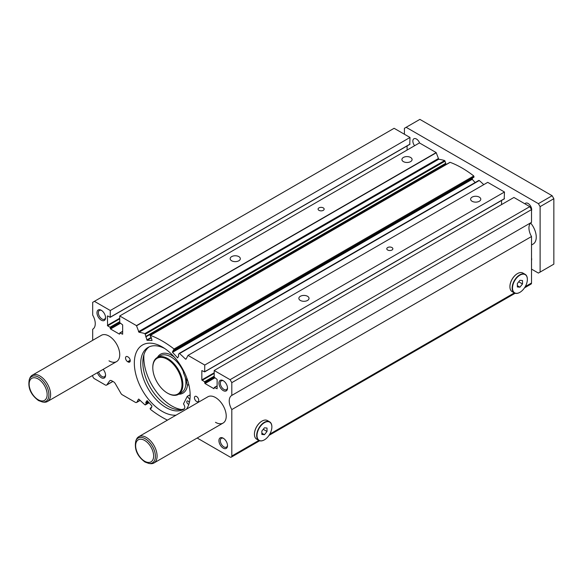<?xml version="1.0" encoding="UTF-8"?>
<svg xmlns="http://www.w3.org/2000/svg" width="583" height="583" viewBox="0 0 583 583"><rect width="100%" height="100%" fill="white"/><g stroke="black" fill="none" stroke-linecap="round" stroke-linejoin="round"><path stroke-width="0.87" d="M190.145 395.995L189.424 395.099L187.274 396.338L183.456 403.946A3.826 2.208 60 0 1 184.039 409.113A35.709 20.616 60 0 1 183.791 409.259A35.709 20.616 60 0 1 165.936 407.495A35.709 20.616 60 0 1 142.609 376.028A35.709 20.616 60 0 1 148.082 347.417A35.709 20.616 60 0 1 164.756 348.532M184.403 408.77A35.709 20.616 60 0 1 168.086 406.256A35.709 20.616 60 0 1 145.058 375.765A35.709 20.616 60 0 1 149.19 346.849M188.892 404.15A1.822 1.049 60 0 1 188.061 404.026A1.822 1.049 60 0 1 186.866 402.423A1.822 1.049 60 0 1 187.15 400.958A1.822 1.049 60 0 1 188.061 401.053A1.822 1.049 60 0 1 189.286 402.78M187.274 396.338L189.89 399.581M184.374 372.311A3.644 2.106 60 0 1 184.009 372.624A3.644 2.106 60 0 1 183.477 372.792L183.405 372.799A32.51 18.773 60 0 1 187.274 384.984L188.856 384.846M187.806 380.998A1.822 1.049 60 0 1 186.91 378.345M184.345 372.26L183.405 372.799M143.95 354.602A39.469 22.788 -120 0 0 143.826 357.59A39.469 22.788 -120 0 0 181.539 409.536M167.613 393.182A21.25 12.272 -120 0 0 167.824 393.314A21.25 12.272 -120 0 0 178.456 394.363A21.25 12.272 -120 0 0 182.858 384.634A21.25 12.272 -120 0 0 173.581 363.245A21.25 12.272 -120 0 0 157.199 357.554A21.25 12.272 -120 0 0 152.797 367.283L152.797 367.778A20.645 11.922 -120 0 0 167.394 393.066A20.645 11.922 -120 0 0 181.998 384.634A20.645 11.922 -120 0 0 167.394 359.347A20.645 11.922 -120 0 0 152.797 367.778M323.266 207.876A3.039 1.756 0 0 0 319.958 207.497A3.039 1.756 0 0 0 318.085 209.115A3.039 1.756 0 0 0 318.974 210.354A3.039 1.756 0 0 0 322.282 210.733A3.039 1.756 0 0 0 324.155 209.115A3.039 1.756 0 0 0 323.266 207.876M391.965 247.542A3.039 1.756 0 0 0 388.657 247.163A3.039 1.756 0 0 0 386.784 248.781A3.039 1.756 0 0 0 387.673 250.02A3.039 1.756 0 0 0 390.982 250.399A3.039 1.756 0 0 0 392.862 248.781A3.039 1.756 0 0 0 391.965 247.542M167.438 420.132A97.157 56.099 -120 0 1 150.436 409.361L150.123 408.479L150.348 408.085L151.099 408.377L151.974 406.016L147.105 400.587L145.772 402.43L146.136 403.494L145.437 404.828L144.934 404.806A97.157 56.099 -120 0 1 138.994 399.26L138.667 399.085M197.178 438.022L230.088 457.028A2.427 1.399 -120 0 0 231.305 457.145A2.427 1.399 -120 0 0 231.808 456.03L231.808 409.565A12.148 7.011 -120 0 1 231.743 395.434A12.148 7.011 -120 0 1 231.808 395.405L231.808 382.652L230.088 379.679L214.201 370.504L214.201 377.15L217.124 379.431L217.124 388.752L214.274 387.491L213.946 388.701L205.012 383.541L204.495 381.763L201.835 379.927L201.835 370.606L204.677 371.859L204.757 365.053L188.018 355.39A2.427 1.399 -120 0 0 187.952 355.506L186.028 359.157L185.489 359.106A97.157 56.099 -120 0 0 179.549 353.553L179.054 353.538L178.354 354.865L178.719 355.929L177.669 357.882L172.517 352.343L472.23 179.309L472.558 177.99M483.759 184.643A97.157 56.099 -120 0 0 479.27 180.511L179.265 353.415M107.367 316.066L107.622 325.831L110.027 327.223L110.544 329.001L119.479 334.161L119.806 332.951L122.656 334.212L122.656 324.891L119.734 322.61L119.734 315.964L136.466 325.627A2.427 1.399 -120 0 1 136.539 325.817L138.994 332.259A97.157 56.099 -120 0 1 144.934 333.571L147.105 340.297L152.046 340.472L151.099 337.112L150.123 335.881L150.436 335.363A97.157 56.099 -120 0 1 162.242 341.004A97.157 56.099 -120 0 1 174.055 349.006L174.193 350.223L173.515 349.909M473.782 177.254L473.768 175.964A97.157 56.099 -120 0 0 461.962 167.962A97.157 56.099 -120 0 0 450.149 162.329L449.799 162.526M146.136 336.515L445.798 163.531L444.654 160.529A97.157 56.099 -120 0 0 438.715 159.225L436.252 152.782A2.427 1.399 -120 0 0 436.186 152.586L419.447 142.922L119.734 315.964M479.299 197.127A5.087 2.937 0 0 0 473.753 196.486A5.087 2.937 0 0 0 470.612 199.197A5.087 2.937 0 0 0 472.106 201.273A5.087 2.937 0 0 0 477.645 201.915A5.087 2.937 0 0 0 480.786 199.197A5.087 2.937 0 0 0 479.299 197.127M238.841 256.622A5.087 2.937 0 0 0 233.295 255.988A5.087 2.937 0 0 0 230.154 258.699A5.087 2.937 0 0 0 231.64 260.776A5.087 2.937 0 0 0 237.186 261.41A5.087 2.937 0 0 0 240.327 258.699A5.087 2.937 0 0 0 238.841 256.622M410.592 157.461A5.087 2.937 0 0 0 405.054 156.82A5.087 2.937 0 0 0 401.913 159.538A5.087 2.937 0 0 0 403.4 161.615A5.087 2.937 0 0 0 408.945 162.249A5.087 2.937 0 0 0 412.086 159.538A5.087 2.937 0 0 0 410.592 157.461M307.54 296.288A5.087 2.937 0 0 0 301.994 295.647A5.087 2.937 0 0 0 298.86 298.365A5.087 2.937 0 0 0 300.347 300.442A5.087 2.937 0 0 0 305.893 301.076A5.087 2.937 0 0 0 309.026 298.365A5.087 2.937 0 0 0 307.54 296.288M186.502 409.128A39.469 22.788 -120 0 0 162.242 346.951A39.469 22.788 -120 0 0 142.507 344.998A39.469 22.788 -120 0 0 136.458 376.625A39.469 22.788 -120 0 0 162.242 411.409A39.469 22.788 -120 0 0 176.051 415.162M215.491 422.318A15.18 8.767 -120 0 0 223.078 423.069A15.18 8.767 -120 0 0 225.41 410.906A15.18 8.767 -120 0 0 215.491 397.526A15.18 8.767 -120 0 0 207.898 396.775L138.769 436.689A15.18 8.767 -120 0 0 136.327 439.626L135.832 440.828C134.119 449.129 137.18 456.205 145.014 462.049L148.891 463.449A14.305 8.257 -120 0 0 155.231 454.077A14.305 8.257 -120 0 0 145.284 438.773A14.305 8.257 -120 0 0 135.832 440.828M108.999 360.833A15.18 8.767 -120 0 0 116.593 361.591A15.18 8.767 -120 0 0 118.917 349.421A15.18 8.767 -120 0 0 108.999 336.048A15.18 8.767 -120 0 0 101.406 335.291L32.276 375.204A15.18 8.767 -120 0 0 29.842 378.141L29.347 379.351C27.627 387.651 30.688 394.72 38.529 400.572L42.406 401.971A14.305 8.257 -120 0 0 48.739 392.599A14.305 8.257 -120 0 0 38.791 377.296A14.305 8.257 -120 0 0 29.347 379.351M223.581 380.896A5.087 2.937 -120 0 0 221.372 380.816A5.087 2.937 -120 0 0 220.593 384.897A5.087 2.937 -120 0 0 223.916 389.378A5.087 2.937 -120 0 0 226.459 389.626A5.087 2.937 -120 0 0 227.494 387.673M223.216 380.67A6.07 3.505 -120 0 0 218.924 383.148A6.07 3.505 -120 0 0 223.216 390.588A6.07 3.505 -120 0 0 227.508 388.103A6.07 3.505 -120 0 0 223.216 380.67L223.216 380.67M98.629 371.954A5.087 2.937 -120 0 0 101.967 376.487A5.087 2.937 -120 0 0 104.51 376.742A5.087 2.937 -120 0 0 105.552 374.789M97.405 372.668A6.07 3.505 -120 0 0 101.267 377.697A6.07 3.505 -120 0 0 105.567 375.219A6.07 3.505 -120 0 0 103.14 369.352M101.631 310.491A5.087 2.937 -120 0 0 99.423 310.411A5.087 2.937 -120 0 0 98.644 314.492A5.087 2.937 -120 0 0 101.967 318.974A5.087 2.937 -120 0 0 104.51 319.222A5.087 2.937 -120 0 0 105.552 317.269M101.267 310.265A6.07 3.505 -120 0 0 96.975 312.743A6.07 3.505 -120 0 0 101.267 320.176A6.07 3.505 -120 0 0 105.567 317.699A6.07 3.505 -120 0 0 101.267 310.265L101.267 310.265M223.581 438.409A5.087 2.937 -120 0 0 221.372 438.336A5.087 2.937 -120 0 0 220.593 442.41A5.087 2.937 -120 0 0 223.916 446.891A5.087 2.937 -120 0 0 226.459 447.146A5.087 2.937 -120 0 0 227.494 445.193M223.216 438.183A6.07 3.505 -120 0 0 218.924 440.661A6.07 3.505 -120 0 0 223.216 448.101A6.07 3.505 -120 0 0 227.508 445.623A6.07 3.505 -120 0 0 223.216 438.183L223.216 438.183M196.595 396.535A3.039 1.756 -120 0 0 195.079 396.382A3.039 1.756 -120 0 0 194.613 398.816A3.039 1.756 -120 0 0 196.595 401.49A3.039 1.756 -120 0 0 198.111 401.643A3.039 1.756 -120 0 0 198.577 399.209A3.039 1.756 -120 0 0 196.595 396.535M519.759 292.411L519.927 292.316A10.509 6.063 -60 0 1 512.501 288.024A10.509 6.063 -60 0 1 519.927 275.161A10.509 6.063 -60 0 1 527.36 279.446A10.509 6.063 -60 0 1 519.927 292.316L519.759 292.411A10.749 6.209 -60 0 1 514.381 292.95A10.749 6.209 -60 0 1 512.734 284.336A10.749 6.209 -60 0 1 519.759 274.863A10.749 6.209 -60 0 1 525.13 274.331A10.749 6.209 -60 0 1 527.36 279.25A10.749 6.209 -60 0 1 527.353 279.352M514.381 292.95L512.151 291.66A10.749 6.209 -60 0 1 509.921 286.734A10.749 6.209 -60 0 1 517.522 273.573L517.522 273.573A10.749 6.209 -60 0 1 522.9 273.041L525.13 274.331M517.354 273.675L517.354 273.675A10.509 6.063 120 0 0 509.921 286.537A10.509 6.063 120 0 0 509.921 286.639M264.267 439.917L264.442 439.822A10.509 6.063 -60 0 1 257.008 435.53A10.509 6.063 -60 0 1 264.442 422.668A10.509 6.063 -60 0 1 271.867 426.953A10.509 6.063 -60 0 1 264.442 439.822L264.267 439.917A10.749 6.209 -60 0 1 258.896 440.449A10.749 6.209 -60 0 1 257.249 431.835A10.749 6.209 -60 0 1 264.267 422.369A10.749 6.209 -60 0 1 269.645 421.837A10.749 6.209 -60 0 1 271.867 426.756A10.749 6.209 -60 0 1 271.867 426.858M258.896 440.449L256.658 439.159A10.749 6.209 -60 0 1 254.436 434.24A10.749 6.209 -60 0 1 262.037 421.079L262.037 421.079A10.749 6.209 -60 0 1 267.408 420.547L269.645 421.837M261.862 421.174L261.862 421.174A10.509 6.063 120 0 0 254.436 434.043A10.509 6.063 120 0 0 254.436 434.146M519.927 287.171L522.506 283.965L522.506 280.532L519.927 280.299L517.354 283.506L517.354 286.945L519.927 287.171L517.354 285.685M518.732 281.793L522.506 283.965M264.442 434.678L267.014 431.471L267.014 428.039L264.442 427.805L261.862 431.012L261.862 434.444L264.442 434.678L261.862 433.191M263.246 429.292L267.014 431.471M128.107 361.956A3.039 1.756 -120 0 0 129.623 362.101A3.039 1.756 -120 0 0 130.089 359.667A3.039 1.756 -120 0 0 128.107 356.993L127.677 356.745A3.039 1.756 -120 0 0 126.161 356.592A3.039 1.756 -120 0 0 125.695 359.026A3.039 1.756 -120 0 0 127.677 361.7L128.107 361.956L130.257 360.709M409.747 144.263L410.002 137.471L394.115 128.296L92.682 302.329L92.682 315.082A12.148 7.011 -120 0 1 92.741 329.213A12.148 7.011 -120 0 1 92.682 329.242L92.682 340.334M407.087 150.064L407.087 145.925M445.463 163.728L445.769 164.734M475.138 182.552L472.23 179.309M504.215 198.803L504.47 192.011L487.738 182.348L188.018 355.39M501.548 204.604L501.548 200.465M231.808 395.405L531.521 222.363L531.521 209.61L529.801 206.637L513.915 197.462L214.201 370.504M531.404 222.436A12.148 7.011 -120 0 0 531.521 236.523L531.521 282.995A2.427 1.399 -120 0 1 531.018 284.103L524.489 287.878M107.622 315.913L110.209 317.32L110.289 310.513L94.402 301.338M92.682 375.394L92.682 375.714A2.427 1.399 -120 0 0 94.402 378.688L105.326 384.999A2.427 1.399 -120 0 0 106.543 385.115A2.427 1.399 -120 0 0 106.82 384.86L109.546 380.983L110.486 380.437M138.463 399.209L136.939 402.102A2.427 1.399 -120 0 1 136.597 402.467A2.427 1.399 -120 0 1 135.38 402.343L122.16 394.713A2.427 1.399 -120 0 1 120.951 393.43L115.339 383.709A3.644 2.106 -120 0 0 113.517 381.792L111.776 380.786A3.644 2.106 -120 0 0 109.954 380.604A3.644 2.106 -120 0 0 109.546 380.983M173.391 349.982L172.517 352.343M136.466 325.627L436.186 152.586M204.757 365.053L504.47 192.011M230.088 379.679L529.801 206.637M231.808 382.652L531.521 209.61M231.808 409.565L531.521 236.523M110.289 310.513L410.002 137.471M524.926 203.824A5.087 2.937 60 0 1 525.545 203.227A5.087 2.937 60 0 1 528.089 203.474A5.087 2.937 60 0 1 531.521 210.842M414.63 145.706A5.087 2.937 60 0 1 413.901 138.769A5.087 2.937 60 0 1 416.444 139.024A5.087 2.937 60 0 1 419.607 143.017M531.521 244.991L533.102 244.08A15.18 8.767 -120 0 0 530.647 223.012M148.891 463.449L150.188 463.623A15.18 8.767 -120 0 0 153.948 462.982A15.18 8.767 -120 0 0 156.273 450.819A15.18 8.767 -120 0 0 146.355 437.439A15.18 8.767 -120 0 0 138.769 436.689M42.406 401.971L43.696 402.146A15.18 8.767 -120 0 0 47.456 401.505A15.18 8.767 -120 0 0 49.788 389.335A15.18 8.767 -120 0 0 39.87 375.962A15.18 8.767 -120 0 0 32.276 375.204M531.521 257.963A5.087 2.937 60 0 1 531.521 260.426M531.521 269.113L538.393 273.077L540.113 272.086L540.113 206.637L538.393 203.664L406.14 127.305L404.42 128.296L404.42 134.25M540.113 206.637L553.85 198.701L553.85 264.15L540.113 272.086M553.85 198.701L552.13 195.728L419.877 119.377L406.14 127.305M552.13 195.728L538.393 203.664M184.359 372.282L183.477 372.792M178.719 394.21A22.467 12.972 -120 0 0 187.515 384.962M178.456 394.363L181.502 392.607A21.25 12.272 -120 0 0 185.904 382.878A21.25 12.272 -120 0 0 185.168 377.084M183.725 372.617A21.25 12.272 -120 0 0 160.245 355.79L157.199 357.554M174.31 357.087A22.467 12.972 -120 0 0 157.461 357.401M150.421 408.071L151.631 407.371M150.436 335.363L450.149 162.329M144.934 333.571L444.654 160.529M130.22 360.236L127.677 361.7M110.289 317.152L410.002 144.118M107.367 325.387L119.734 318.245M107.622 325.831L119.734 318.843M110.027 327.223L119.734 321.619M110.289 327.668L119.734 322.21M110.289 328.557L119.916 322.997M110.544 329.001L120.419 323.303M119.989 332.973L122.656 331.435M136.539 325.817L436.252 152.782M138.463 331.698L438.176 158.656M138.994 332.259L438.715 159.225M145.437 334.125L445.15 161.09M146.136 336.267L445.849 163.225M145.772 336.908L445.485 163.867M146.763 339.955L151.194 337.397M147.105 340.297L151.34 337.856M174.055 349.006L473.768 175.964M174.368 349.88L474.081 176.838M174.193 350.223L473.906 177.181M172.393 351.877L472.106 178.843M177.378 357.773L177.91 357.466M179.549 353.553L479.27 180.511M185.489 359.106L186.298 358.64M204.757 371.692L504.47 198.657M201.835 379.927L214.201 372.785M202.09 380.371L214.201 373.382M204.495 381.763L214.201 376.159M204.757 382.208L214.201 376.749M204.757 383.097L214.384 377.536M205.012 383.541L214.887 377.842M214.457 387.513L217.124 385.975M231.808 456.03L258.845 440.42M269.791 434.102L514.33 292.921M525.276 286.596L531.521 282.995M150.64 408.195L151.442 407.736M150.757 408.326L151.288 408.02M145.772 402.43L147.739 401.293M145.896 402.897L148.06 401.651M146.012 403.028L148.177 401.782M146.136 403.494L148.49 402.132M145.437 404.828L149.037 402.744M136.939 402.102L140.058 400.302M106.82 384.86L112.825 381.391M144.642 461.219A12.724 7.346 -120 0 0 153.635 456.023A12.724 7.346 -120 0 0 144.642 440.435A12.724 7.346 -120 0 0 135.642 445.631A12.724 7.346 -120 0 0 144.642 461.219M38.15 399.734A12.724 7.346 -120 0 0 47.15 394.538A12.724 7.346 -120 0 0 38.15 378.957A12.724 7.346 -120 0 0 29.15 384.153A12.724 7.346 -120 0 0 38.15 399.734M167.394 393.066L167.824 393.314M150.348 408.085L151.653 407.335M179.141 353.444L478.854 180.409M110.209 317.32L409.929 144.285M119.806 332.951L122.656 331.312M146.085 336.573L445.798 163.531M150.203 335.371L449.923 162.329M174.135 350.274L473.855 177.239M204.677 371.859L504.397 198.825M214.274 387.491L217.124 385.851M231.305 457.145L259.646 440.777M268.996 435.384L515.139 293.278M145.349 404.915L149.066 402.773M136.597 402.467L140.168 400.404M106.543 385.115L112.913 381.442M223.078 423.069L153.948 462.982M116.593 361.591L47.456 401.505"/></g></svg>
